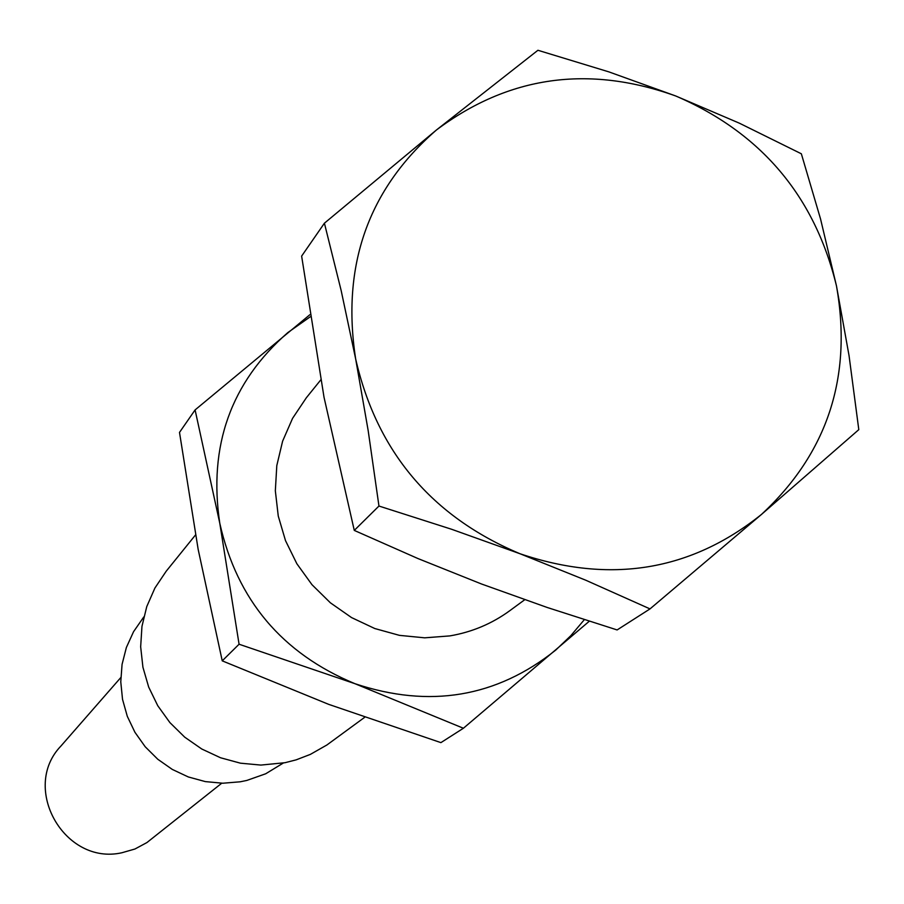 <?xml version="1.0" encoding="UTF-8"?>
<svg xmlns="http://www.w3.org/2000/svg" width="904" height="904" viewBox="0 0 904 904"><rect width="100%" height="100%" fill="white"/><g stroke="black" fill="none" stroke-linecap="round" stroke-linejoin="round"><path stroke-width="1.36" d="M364.594 717.369L326.909 744.975L310.377 754.377L296.139 759.857L285.02 762.705L260.894 765.078L240.441 763.179L220.542 757.767L201.773 749.009L184.721 737.167L169.895 722.59L157.759 705.719L148.685 687.085L142.922 667.242L140.662 646.789L141.962 626.37L146.764 606.584L154.923 588.018L166.178 571.249L195.524 534.919M239.074 644.224L354.944 683.695L463.402 728.251L440.903 742.625L328.694 704.363L222.237 660.847L198.168 549.406L179.5 432.417L195.094 409.919L219.785 523.269L239.074 644.224L222.237 660.847M463.402 728.251L589.272 621.251M309.902 314.682L195.094 409.919M310.23 316.807L287.856 332.559C230.904 382.369 208.214 445.943 219.785 523.269C236.995 599.94 282.048 653.411 354.944 683.695C429.513 708.555 496.443 697.357 555.723 650.089L570.853 635.648L584.323 619.669M320.773 379.895L306.354 397.749L292.568 418.349L282.613 441.175L276.805 465.571L275.336 490.793L278.262 516.071L285.506 540.637L296.862 563.746L311.97 584.685L330.389 602.81L351.543 617.579L374.798 628.54L399.432 635.354L424.688 637.828L449.808 635.907C471.899 632.145 491.889 623.749 509.754 610.72L524.716 599.736M801.351 153.793L739.314 123.159L675.763 95.993L608.844 71.868L537.925 50.274L436.485 129.95L324.412 223.198L301.631 256.103L324.027 397.285L354.278 530.411L417.897 558.525L481.516 583.995L547.078 607.431L617.116 629.941L650.01 608.9L761.428 514.478L858.8 429.649L849.037 355.577L836.471 285.901L820.549 218.983L801.351 153.793M324.412 223.198L341.158 290.534L355.679 359.035L368.177 430.62L378.957 506.037L354.278 530.411M378.957 506.037L451.537 529.247L519.947 553.723L585.769 580.221L650.01 608.9M675.763 95.993C588.357 64.692 508.602 76.004 436.485 129.95C368.177 189.264 341.249 265.629 355.679 359.035C376.968 451.729 431.728 516.625 519.947 553.723C610.132 584.199 690.622 571.125 761.428 514.478C827.51 453.13 852.529 376.934 836.471 285.901C814.617 196.055 761.055 132.752 675.763 95.993M283.302 763.044L265.686 773.779L246.781 780.446L240.204 781.802L222.791 783.226L205.31 781.598L188.303 776.954L172.302 769.428L157.782 759.258L145.194 746.749L134.933 732.285L127.294 716.318L122.526 699.334L120.774 681.842L122.063 664.395L126.368 647.513L133.543 631.715L143.781 616.957M221.729 783.214L146.923 842.562L134.911 849.025L121.757 852.788C64.455 865.603 20.396 788.005 60.952 746.015L120.808 677.548"/></g></svg>
